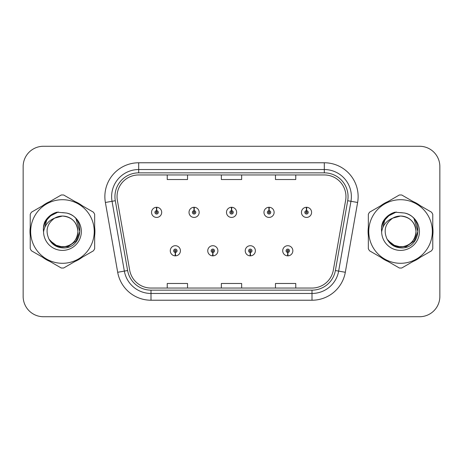 <?xml version="1.0" encoding="UTF-8"?>
<svg xmlns="http://www.w3.org/2000/svg" width="463" height="463" viewBox="0 0 463 463"><rect width="100%" height="100%" fill="white"/><g stroke="black" fill="none" stroke-linecap="round" stroke-linejoin="round"><path stroke-width="0.69" d="M212.754 252.468L212.61 255.848A5.076 5.076 0 0 0 213.049 255.848L212.905 252.468A1.69 1.69 0 0 0 214.519 250.778A1.69 1.69 0 0 0 212.83 249.088A1.69 1.69 0 0 0 211.14 250.778A1.69 1.69 0 0 0 212.754 252.468L212.801 251.455A0.677 0.677 0 0 1 212.152 250.778A0.677 0.677 0 0 1 212.83 250.101A0.677 0.677 0 0 1 213.507 250.778A0.677 0.677 0 0 1 212.858 251.455L212.905 252.468M250.234 252.468L250.084 255.848A5.076 5.076 0 0 0 250.529 255.848L250.379 252.468A1.69 1.69 0 0 0 251.999 250.778A1.69 1.69 0 0 0 250.304 249.088A1.69 1.69 0 0 0 248.614 250.778A1.69 1.69 0 0 0 250.234 252.468L250.275 251.455A0.677 0.677 0 0 1 249.626 250.778A0.677 0.677 0 0 1 250.304 250.101A0.677 0.677 0 0 1 250.981 250.778A0.677 0.677 0 0 1 250.333 251.455L250.379 252.468M287.708 252.468L287.558 255.848A5.076 5.076 0 0 0 288.003 255.848L287.853 252.468A1.69 1.69 0 0 0 289.473 250.778A1.69 1.69 0 0 0 287.783 249.088A1.69 1.69 0 0 0 286.088 250.778A1.69 1.69 0 0 0 287.708 252.468L287.755 251.455A0.677 0.677 0 0 1 287.106 250.778A0.677 0.677 0 0 1 287.783 250.101A0.677 0.677 0 0 1 288.461 250.778A0.677 0.677 0 0 1 287.812 251.455L287.853 252.468M175.28 252.468L175.13 255.848A5.076 5.076 0 0 0 175.575 255.848L175.425 252.468A1.69 1.69 0 0 0 177.045 250.778A1.69 1.69 0 0 0 175.355 249.088A1.69 1.69 0 0 0 173.66 250.778A1.69 1.69 0 0 0 175.28 252.468L175.327 251.455A0.677 0.677 0 0 1 174.678 250.778A0.677 0.677 0 0 1 175.355 250.101A0.677 0.677 0 0 1 176.033 250.778A0.677 0.677 0 0 1 175.384 251.455L175.425 252.468M194.165 210.665L194.315 207.285A5.076 5.076 0 0 0 193.87 207.285L194.02 210.665A1.69 1.69 0 0 0 192.4 212.355A1.69 1.69 0 0 0 194.09 214.045A1.69 1.69 0 0 0 195.785 212.355A1.69 1.69 0 0 0 194.165 210.665L194.119 211.678A0.677 0.677 0 0 1 194.767 212.355A0.677 0.677 0 0 1 194.09 213.032A0.677 0.677 0 0 1 193.412 212.355A0.677 0.677 0 0 1 194.061 211.678L194.02 210.665M231.639 210.665L231.789 207.285A5.076 5.076 0 0 0 231.344 207.285L231.494 210.665A1.69 1.69 0 0 0 229.874 212.355A1.69 1.69 0 0 0 231.569 214.045A1.69 1.69 0 0 0 233.259 212.355A1.69 1.69 0 0 0 231.639 210.665L231.598 211.678A0.677 0.677 0 0 1 232.247 212.355A0.677 0.677 0 0 1 231.569 213.032A0.677 0.677 0 0 1 230.892 212.355A0.677 0.677 0 0 1 231.541 211.678L231.494 210.665M269.119 210.665L269.263 207.285A5.076 5.076 0 0 0 268.824 207.285L268.968 210.665A1.69 1.69 0 0 0 267.354 212.355A1.69 1.69 0 0 0 269.044 214.045A1.69 1.69 0 0 0 270.733 212.355A1.69 1.69 0 0 0 269.119 210.665L269.072 211.678A0.677 0.677 0 0 1 269.721 212.355A0.677 0.677 0 0 1 269.044 213.032A0.677 0.677 0 0 1 268.366 212.355A0.677 0.677 0 0 1 269.015 211.678L268.968 210.665M306.593 210.665L306.743 207.285A5.076 5.076 0 0 0 306.298 207.285L306.448 210.665A1.69 1.69 0 0 0 304.828 212.355A1.69 1.69 0 0 0 306.518 214.045A1.69 1.69 0 0 0 308.213 212.355A1.69 1.69 0 0 0 306.593 210.665L306.547 211.678A0.677 0.677 0 0 1 307.195 212.355A0.677 0.677 0 0 1 306.518 213.032A0.677 0.677 0 0 1 305.84 212.355A0.677 0.677 0 0 1 306.489 211.678L306.448 210.665M156.691 210.665L156.835 207.285A5.076 5.076 0 0 0 156.396 207.285L156.54 210.665A1.69 1.69 0 0 0 154.926 212.355A1.69 1.69 0 0 0 156.616 214.045A1.69 1.69 0 0 0 158.305 212.355A1.69 1.69 0 0 0 156.691 210.665L156.644 211.678A0.677 0.677 0 0 1 157.293 212.355A0.677 0.677 0 0 1 156.616 213.032A0.677 0.677 0 0 1 155.938 212.355A0.677 0.677 0 0 1 156.587 211.678L156.54 210.665M29.985 231.5A32.468 32.468 0 0 0 30.234 235.551A32.468 32.468 0 0 1 30.234 227.449A32.468 32.468 0 0 0 29.985 231.5M42.833 257.376A32.468 32.468 0 0 0 49.854 261.427A32.468 32.468 0 0 1 42.833 257.376M75.052 261.427A32.468 32.468 0 0 0 82.067 257.376A32.468 32.468 0 0 1 75.052 261.427M94.666 235.551A32.468 32.468 0 0 0 94.666 227.449A32.468 32.468 0 0 1 94.666 235.551M368.079 231.5A32.468 32.468 0 0 0 368.334 235.551A32.468 32.468 0 0 1 368.334 227.449A32.468 32.468 0 0 0 368.079 231.5M380.933 257.376A32.468 32.468 0 0 0 387.948 261.427A32.468 32.468 0 0 1 380.933 257.376M413.146 261.427A32.468 32.468 0 0 0 420.167 257.376A32.468 32.468 0 0 1 413.146 261.427M432.766 235.551A32.468 32.468 0 0 0 432.766 227.449A32.468 32.468 0 0 1 432.766 235.551M117.041 196.596A21.645 21.645 0 0 1 138.692 174.95L324.308 174.95A21.645 21.645 0 0 1 345.63 200.352L333.319 270.166A21.645 21.645 0 0 1 311.998 288.05L151.002 288.05A21.645 21.645 0 0 1 129.681 270.166L117.371 200.352A21.645 21.645 0 0 1 117.041 196.596M114.946 196.596A23.746 23.746 0 0 0 115.304 200.716L127.614 270.531A23.746 23.746 0 0 0 151.002 290.151L311.998 290.151A23.746 23.746 0 0 0 335.386 270.531L347.696 200.716A23.746 23.746 0 0 0 324.308 172.849L138.692 172.849A23.746 23.746 0 0 0 114.946 196.596M105.379 202.47A33.822 33.822 0 0 1 138.692 162.773L324.308 162.773A33.822 33.822 0 0 1 357.621 202.47L345.311 272.279A33.822 33.822 0 0 1 311.998 300.227L151.002 300.227A33.822 33.822 0 0 1 117.689 272.279L105.379 202.47L112.04 201.295A27.057 27.057 0 0 1 138.692 169.539L324.308 169.539A27.057 27.057 0 0 1 350.96 201.295L338.65 271.104A27.057 27.057 0 0 1 311.998 293.461L151.002 293.461A27.057 27.057 0 0 1 124.35 271.104L112.04 201.295A27.057 27.057 0 0 1 111.629 196.596M82.067 205.624A32.468 32.468 0 0 0 75.052 201.573A32.468 32.468 0 0 1 82.067 205.624M49.854 201.573A32.468 32.468 0 0 0 42.833 205.624A32.468 32.468 0 0 1 49.854 201.573M420.167 205.624A32.468 32.468 0 0 0 413.146 201.573A32.468 32.468 0 0 1 420.167 205.624M387.948 201.573A32.468 32.468 0 0 0 380.933 205.624A32.468 32.468 0 0 1 387.948 201.573M439.85 166.558A20.291 20.291 0 0 0 419.559 146.267L43.441 146.267A20.291 20.291 0 0 0 23.15 166.558L23.15 296.442A20.291 20.291 0 0 0 43.441 316.733L419.559 316.733A20.291 20.291 0 0 0 439.85 296.442L439.85 166.558L439.85 296.442M221.355 174.95L221.355 179.528L241.645 179.528L241.645 174.95M167.236 174.95L167.236 179.528L187.532 179.528L187.532 174.95M275.468 174.95L275.468 179.528L295.764 179.528L295.764 174.95M241.645 288.05L241.645 283.472L221.355 283.472L221.355 288.05M187.532 288.05L187.532 283.472L167.236 283.472L167.236 288.05M295.764 288.05L295.764 283.472L275.468 283.472L275.468 288.05M23.15 166.558L23.15 296.442M419.559 146.267L43.441 146.267M43.441 316.733L419.559 316.733M161.691 212.355A5.076 5.076 0 0 0 156.835 207.285A5.076 5.076 0 0 1 161.691 212.355A5.076 5.076 0 0 1 156.616 217.431A5.076 5.076 0 0 1 151.54 212.355A5.076 5.076 0 0 1 156.396 207.285M170.28 250.778A5.076 5.076 0 0 0 175.13 255.848A5.076 5.076 0 0 1 170.28 250.778A5.076 5.076 0 0 1 175.355 245.708A5.076 5.076 0 0 1 180.425 250.778A5.076 5.076 0 0 1 175.575 255.848M199.165 212.355A5.076 5.076 0 0 0 194.315 207.285A5.076 5.076 0 0 1 199.165 212.355A5.076 5.076 0 0 1 194.09 217.431A5.076 5.076 0 0 1 189.02 212.355A5.076 5.076 0 0 1 193.87 207.285M236.639 212.355A5.076 5.076 0 0 0 231.789 207.285A5.076 5.076 0 0 1 236.639 212.355A5.076 5.076 0 0 1 231.569 217.431A5.076 5.076 0 0 1 226.494 212.355A5.076 5.076 0 0 1 231.344 207.285M274.119 212.355A5.076 5.076 0 0 0 269.263 207.285A5.076 5.076 0 0 1 274.119 212.355A5.076 5.076 0 0 1 269.044 217.431A5.076 5.076 0 0 1 263.968 212.355A5.076 5.076 0 0 1 268.824 207.285M311.593 212.355A5.076 5.076 0 0 0 306.743 207.285A5.076 5.076 0 0 1 311.593 212.355A5.076 5.076 0 0 1 306.518 217.431A5.076 5.076 0 0 1 301.448 212.355A5.076 5.076 0 0 1 306.298 207.285M207.754 250.778A5.076 5.076 0 0 0 212.61 255.848A5.076 5.076 0 0 1 207.754 250.778A5.076 5.076 0 0 1 212.83 245.708A5.076 5.076 0 0 1 217.905 250.778A5.076 5.076 0 0 1 213.049 255.848M245.234 250.778A5.076 5.076 0 0 0 250.084 255.848A5.076 5.076 0 0 1 245.234 250.778A5.076 5.076 0 0 1 250.304 245.708A5.076 5.076 0 0 1 255.379 250.778A5.076 5.076 0 0 1 250.529 255.848M282.708 250.778A5.076 5.076 0 0 0 287.558 255.848A5.076 5.076 0 0 1 282.708 250.778A5.076 5.076 0 0 1 287.783 245.708A5.076 5.076 0 0 1 292.853 250.778A5.076 5.076 0 0 1 288.003 255.848M49.385 216.435L52.481 214.23L58.263 212.002L52.481 214.23L49.385 216.435L52.481 214.23L58.263 212.002L52.481 214.23L49.385 216.435L52.481 214.23L58.263 212.002L49.344 216.476L46.584 220.429L44.865 227.235M49.923 240.569L57.939 246.594L67.98 246.704L76.227 240.922L79.786 231.5L76.077 219.173M387.479 216.435L390.575 214.23L396.357 212.002L390.575 214.23L387.479 216.435L390.575 214.23L396.357 212.002L390.575 214.23L387.479 216.435L390.575 214.23L396.357 212.002L387.438 216.476L384.678 220.429L382.959 227.235M388.023 240.569L396.033 246.594L406.074 246.704L414.321 240.922L417.881 231.5L414.177 219.173M77.906 230.944A15.464 15.464 0 0 0 54.715 218.114C47.139 223.502 45.206 230.464 48.922 238.989L49.13 239.354A15.464 15.464 0 0 0 62.453 246.964C71.846 246.05 76.997 240.893 77.917 231.5C76.997 222.107 71.846 216.95 62.453 216.036L54.715 218.114L62.453 216.036C71.846 216.95 76.997 222.107 77.917 231.5C76.997 240.893 71.846 246.05 62.453 246.964A15.464 15.464 0 0 0 77.917 231.5C76.997 222.107 71.846 216.95 62.453 216.036C71.846 216.95 76.997 222.107 77.917 231.5C76.997 240.893 71.846 246.05 62.453 246.964C71.846 246.05 76.997 240.893 77.917 231.5C76.997 222.107 71.846 216.95 62.453 216.036C71.846 216.95 76.997 222.107 77.917 231.5C76.997 240.893 71.846 246.05 62.453 246.964C71.846 246.05 76.997 240.893 77.917 231.5C76.997 222.107 71.846 216.95 62.453 216.036C71.846 216.95 76.997 222.107 77.917 231.5C76.997 240.893 71.846 246.05 62.453 246.964L54.721 244.892L49.13 239.354L54.721 244.892L62.453 246.964L54.721 244.892L49.13 239.354L54.721 244.892L62.453 246.964L54.721 244.892L49.13 239.354L54.721 244.892L62.453 246.964L54.721 244.892L49.13 239.354C52.093 244.574 56.532 247.41 62.453 247.867C83.132 249.598 86.361 216.638 66.417 213.021L56.833 212.187C51.486 213.831 47.457 217.089 44.743 221.962C43.505 225.186 43.111 228.502 43.557 231.911A18.902 18.902 0 0 0 62.453 250.402A18.902 18.902 0 0 0 66.417 213.021M62.453 263.297A31.797 31.797 0 0 0 94.244 231.5A31.797 31.797 0 0 0 62.453 199.703A31.797 31.797 0 0 0 30.656 231.5A31.797 31.797 0 0 0 62.453 263.297M62.453 268.031A36.531 36.531 0 0 0 63.651 268.008L93.474 250.79A36.531 36.531 0 0 0 94.666 248.718L94.666 214.282A36.531 36.531 0 0 0 93.474 212.21L63.651 194.992A36.531 36.531 0 0 0 61.255 194.992L31.432 212.21A36.531 36.531 0 0 0 30.234 214.282L30.234 248.718A36.531 36.531 0 0 0 31.432 250.79L61.255 268.008A36.531 36.531 0 0 0 62.453 268.031M62.453 212.598L66.435 213.026M43.557 231.911C44.651 225.249 48.372 220.648 54.715 218.114M56.718 212.222L52.394 214.08L44.766 221.922L52.394 214.08L56.718 212.222L52.394 214.08L44.766 221.922L52.394 214.08L56.718 212.222L52.394 214.08L44.766 221.922L52.394 214.08L56.718 212.222L52.394 214.08L44.743 221.962L52.394 214.08L56.833 212.187L52.394 214.08L49.877 215.804L52.394 214.08L56.833 212.187L52.394 214.08L49.877 215.804L52.394 214.08L56.833 212.187L52.394 214.08L49.877 215.804L52.394 214.08L56.833 212.187L52.394 214.08L49.877 215.804M416 230.944A15.464 15.464 0 0 0 392.809 218.114C385.233 223.502 383.3 230.464 387.016 238.989L387.224 239.354A15.464 15.464 0 0 0 400.547 246.964C409.94 246.05 415.097 240.893 416.011 231.5C415.097 222.107 409.94 216.95 400.547 216.036L392.809 218.114L400.547 216.036C409.94 216.95 415.097 222.107 416.011 231.5C415.097 240.893 409.94 246.05 400.547 246.964A15.464 15.464 0 0 0 416.011 231.5C415.097 222.107 409.94 216.95 400.547 216.036C409.94 216.95 415.097 222.107 416.011 231.5C415.097 240.893 409.94 246.05 400.547 246.964C409.94 246.05 415.097 240.893 416.011 231.5C415.097 222.107 409.94 216.95 400.547 216.036C409.94 216.95 415.097 222.107 416.011 231.5C415.097 240.893 409.94 246.05 400.547 246.964C409.94 246.05 415.097 240.893 416.011 231.5C415.097 222.107 409.94 216.95 400.547 216.036C409.94 216.95 415.097 222.107 416.011 231.5C415.097 240.893 409.94 246.05 400.547 246.964L392.815 244.892L387.224 239.354L392.815 244.892L400.547 246.964L392.815 244.892L387.224 239.354L392.815 244.892L400.547 246.964L392.815 244.892L387.224 239.354L392.815 244.892L400.547 246.964L392.815 244.892L387.224 239.354C390.187 244.574 394.626 247.41 400.547 247.867C421.226 249.598 424.455 216.638 404.512 213.021L394.927 212.187C389.586 213.831 385.552 217.089 382.837 221.962C381.599 225.186 381.205 228.502 381.651 231.911A18.902 18.902 0 0 0 400.547 250.402A18.902 18.902 0 0 0 404.512 213.021M400.547 263.297A31.797 31.797 0 0 0 432.344 231.5A31.797 31.797 0 0 0 400.547 199.703A31.797 31.797 0 0 0 368.756 231.5A31.797 31.797 0 0 0 400.547 263.297M400.547 268.031A36.531 36.531 0 0 0 401.745 268.008L431.568 250.79A36.531 36.531 0 0 0 432.766 248.718L432.766 214.282A36.531 36.531 0 0 0 431.568 212.21L401.745 194.992A36.531 36.531 0 0 0 399.349 194.992L369.526 212.21A36.531 36.531 0 0 0 368.334 214.282L368.334 248.718A36.531 36.531 0 0 0 369.526 250.79L399.349 268.008A36.531 36.531 0 0 0 400.547 268.031M400.547 212.598L404.535 213.026M381.651 231.911C382.745 225.249 386.466 220.648 392.809 218.114M382.837 221.962L390.488 214.08L394.812 212.222L390.488 214.08L382.86 221.922L390.488 214.08L394.812 212.222L390.488 214.08L382.837 221.962L390.488 214.08L394.927 212.187L390.488 214.08L387.971 215.804L390.488 214.08L394.927 212.187L390.488 214.08L387.971 215.804L390.488 214.08L394.927 212.187L390.488 214.08L387.971 215.804L390.488 214.08L394.927 212.187L390.488 214.08L387.971 215.804M394.812 212.222L390.488 214.08L382.86 221.922L390.488 214.08L394.812 212.222L390.488 214.08L382.86 221.922M324.308 162.773L324.308 172.849M112.04 201.295L115.304 200.716M151.002 300.227L151.002 290.151M311.998 290.151L311.998 300.227M335.386 270.531L345.311 272.279M117.689 272.279L127.614 270.531M347.696 200.716L357.621 202.47M138.692 162.773L138.692 172.849M46.584 220.429A19.353 19.353 0 0 0 43.412 228.045M384.678 220.429A19.353 19.353 0 0 0 381.506 228.045"/></g></svg>
